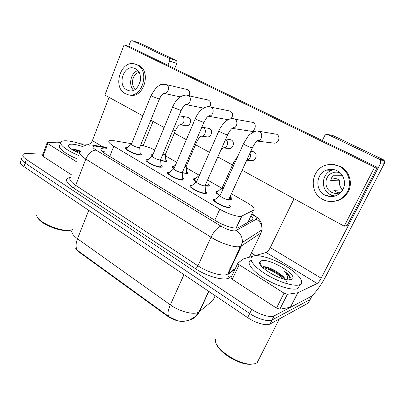 <?xml version="1.0" encoding="UTF-8"?>
<svg xmlns="http://www.w3.org/2000/svg" width="405" height="405" viewBox="0 0 405 405"><rect width="100%" height="100%" fill="white"/><g stroke="black" fill="none" stroke-linecap="round" stroke-linejoin="round"><path stroke-width="0.61" d="M219.814 195.6C216.305 193.463 215.085 192.071 216.148 191.408L217.839 191.337M230.602 197.078C231.883 198.212 232.141 198.951 231.387 199.295L228.982 199.245M196.319 181.906C193.782 180.22 192.972 179.126 193.889 178.62L195.534 178.539M208.114 184.047C209.36 185.12 209.623 185.824 208.909 186.158L205.138 185.799M169.153 172.672L173.846 168.728C172.196 167.503 171.75 166.698 172.5 166.318L174.104 166.232M186.523 171.538C187.733 172.555 187.996 173.229 187.328 173.553L182.437 172.874M165.777 159.524C166.946 160.486 167.219 161.124 166.587 161.438L165.529 161.565L160.674 160.431M229.033 204.92C230.435 206.191 230.703 207.021 229.832 207.411L229.286 207.532C224.785 208.261 210.003 200.04 213.865 198.997L215.693 198.906M205.375 191.023C206.737 192.218 207.011 193.008 206.191 193.387L205.451 193.529C200.814 194.02 186.847 186.386 190.456 185.369L192.233 185.267M182.711 177.714C184.032 178.843 184.305 179.592 183.541 179.962L182.609 180.109C177.866 180.387 164.632 173.279 168.009 172.297L169.73 172.186M160.977 164.956C162.258 166.02 162.537 166.733 161.818 167.088L160.709 167.235C155.879 167.331 143.309 160.694 146.463 159.742L148.139 159.626M140.12 152.715C141.36 153.723 141.644 154.396 140.975 154.74L139.679 154.882C134.789 154.811 122.821 148.594 125.763 147.678L127.398 147.557M131.63 143.694L113.861 140.692L109.345 140.707C107.841 141.618 109.32 143.456 113.79 146.215L219.799 209.193C227.585 213.906 238.783 217.434 241.638 216.138L253.667 210.114C255.221 208.752 252.841 206.185 246.529 202.414L231.417 193.737M75.72 248.619L79.127 252.128L167.189 315.951C173.056 319.889 178.58 321.702 183.754 321.378M154.857 149.951C149.926 147.633 145.471 146.099 141.492 145.36L140.611 145.213M221.753 188.188L207.942 180.255M199.387 175.345L186.315 167.842M176.691 162.314L165.534 155.91M152.275 155.991C151.51 155.242 151.394 154.74 151.926 154.487L153.029 154.361M72.829 229.027C70.435 231.351 71.989 234.596 77.497 238.763C75.426 244.402 75.593 248.412 78.003 250.786L169.052 316.73L177.537 320.78L183.556 321.388L188.852 320.365L194.962 316.847L199.073 311.921L213.065 300.313L214.22 297.857M312.842 294.906L311.946 296.025L274.22 315.844L272.049 319.975C268.429 322.01 257.631 318.927 249.713 313.51L25.171 163.048C21.769 160.669 20.746 158.897 22.113 157.727C20.746 158.897 21.769 160.669 25.171 163.048L249.713 313.51C257.631 318.927 268.429 322.01 272.049 319.975L310.124 299.558L272.165 319.92L270.008 324.035C266.363 326.121 255.575 323.068 247.683 317.631L23.9 166.597C20.503 164.207 19.496 162.415 20.868 161.22M311.045 297.766L308.301 303.077L270.12 323.975M106.378 148.276L104.328 148.033L101.447 148.362C99.913 149.359 101.341 151.242 105.735 154.022L216.143 221.014C223.909 225.818 235.138 229.26 238.089 227.818L252.366 219.915C253.469 219.201 252.988 217.88 250.923 215.946M102.364 151.597L104.976 151.845M274.22 315.844L274.104 315.9C270.505 317.884 259.696 314.766 251.748 309.374L26.452 159.489C23.034 157.12 22.002 155.368 23.358 154.229C24.158 153.677 25.545 153.444 27.525 153.52L42.965 154.178M251.409 253.019L255.444 255.504M249.247 219.505L250.548 220.922M126.664 148.088C124.072 148.898 134.617 154.376 138.935 154.447L140.241 154.229L140.171 153.353M151.07 95.428L131.554 143.881C130.02 144.332 136.338 147.592 138.93 147.683L139.629 147.623L139.781 147.243M152.791 154.892L152.553 155.51M160.658 160.188L164.789 161.139L165.873 160.947L165.817 160.132M162.896 154.173L164.789 154.578L165.508 154.173M147.369 160.172C144.595 161.013 155.667 166.86 159.935 166.784L161.089 166.556L161.023 165.615M172.738 106.768L152.381 155.93C150.736 156.396 157.373 159.879 159.935 159.884L160.628 159.767L160.704 159.413M168.925 172.743C165.954 173.613 177.613 179.876 181.804 179.633L182.807 179.405L182.751 178.392M195.326 118.579L174.064 168.475C172.302 168.961 179.299 172.687 181.81 172.596L182.417 172.474L182.503 172.095M191.388 185.834C188.203 186.73 200.51 193.458 204.611 193.033L205.456 192.81L205.406 191.722M218.887 130.901L196.668 181.546C194.78 182.048 202.166 186.047 204.621 185.849L205.229 185.323M214.807 199.488C211.405 200.409 224.431 207.654 228.405 207.016L229.098 206.808L229.058 205.644M243.486 143.76L220.239 195.18C218.229 195.691 226.041 199.999 228.425 199.675L228.952 199.128M173.375 166.738C172.793 167.017 173.021 167.599 174.049 168.48M182.422 172.611L185.662 173.234L186.609 173.036L186.558 172.165M184.928 166.455L186.153 166.485L186.31 166.116M194.775 179.056C194.01 179.456 194.577 180.326 196.486 181.668M205.264 185.536L208.028 185.708L208.145 184.69M217.045 191.869C216.123 192.415 217.11 193.595 219.996 195.397M229.063 198.89L230.663 198.733L230.627 197.741M233.381 163.028L222.218 187.753C221.778 187.95 222.026 188.416 222.973 189.14M76.54 161.787L47.704 143.532L43.026 156.325L42.495 155.474L47.076 142.93M71.548 174.869L43.026 156.325M140.049 43.249L132.719 40.834C131.681 40.5 130.866 40.945 130.283 42.171L128.684 46.322M175.937 60.386C176.939 61.018 177.228 62.005 176.803 63.352L169.604 61.14C170.029 59.768 169.735 58.76 168.723 58.112L175.937 60.386L140.378 43.36M143.188 145.704L153.085 121.465M174.661 68.602L176.803 63.352M168.723 58.112L132.734 40.839M109.046 97.337L92.391 140.606C91.322 142.945 89.91 144.175 88.148 144.296L80.337 143.76M169.604 61.14L167.913 65.311M68.521 146.058L68.83 146.068M60.704 142.413L56.999 142.17L47.512 142.631L47.157 142.717L47.704 143.532M328.146 170.191L328.956 169.498M284.032 293.159L287.378 294.303L297.994 292.719L290.593 307.243L279.845 309.217L276.514 308.104L284.032 293.159L239.188 264.769L232.262 279.339C231.108 278.544 230.708 277.941 231.052 277.546L237.806 263.311M276.514 308.104L232.262 279.339M297.979 292.724L290.577 307.253L310.23 296.926C313.855 295.129 321.221 285.262 326.015 275.926L384.446 163.276L380.725 162.987L321.17 278.184C319.667 280.954 318.335 282.715 317.176 283.48L297.994 292.719M331.751 135.265L327.923 134.531C326.486 134.106 325.372 134.561 324.572 135.903L322.324 140.53M380.725 162.987L380.482 160.081L379.485 159.271L383.231 159.646L332.814 135.503M383.231 159.646L384.208 160.436L384.446 163.276M379.485 159.271L328.07 134.597M294.04 198.703L270.282 247.582C268.88 250.255 267.513 251.895 266.186 252.497L254.325 255.818M252.857 256.228L243.628 258.82L237.938 263.042C237.603 263.407 238.024 263.984 239.188 264.769M78.919 155.55C66.147 150.483 57.692 143.497 61.469 141.527C62.552 140.879 64.415 140.651 67.063 140.839C72.591 141.335 79.046 143.046 86.432 145.977M77.603 159.008C64.841 153.956 56.422 146.919 60.223 144.884M72.151 229.767L70.161 230.146C59.449 231.888 36.511 221.52 36.587 214.989M72.146 229.777L69.23 230.496C59.92 231.974 40.156 223.844 37.624 217.47M80.671 151.07L73.781 149.025L71.214 148.959M79.694 153.525C72.262 150.245 68.521 147.511 68.465 145.334C68.749 144.438 70.1 144.064 72.525 144.21C75.796 144.474 79.684 145.451 84.189 147.147M79.689 152.295L72.951 150.128M80.094 151.713C76.616 150.311 73.761 149.465 71.523 149.182M299.923 284.629L299.847 284.664C294.88 286.993 279.01 282.255 266.343 274.489C253.616 266.758 247.744 258.436 252.669 256.309L253.54 255.99C259.463 254.33 274.382 259.149 286.32 266.439C298.318 273.699 305.132 282.275 299.923 284.629M297.969 288.471L297.898 288.502C292.896 290.911 277.035 286.219 264.409 278.427C251.723 270.672 245.911 262.263 250.867 260.061M257.185 362.677L257.16 362.693C255.763 363.594 253.839 364.065 251.389 364.105C237.669 364.859 213.708 348.067 215.369 339.36M253.191 363.994L250.3 364.303C239.188 364.844 219.616 353.008 216.594 344.149M284.487 279.187C283.632 277.425 281.91 275.522 279.318 273.486C273.876 269.624 268.991 267.376 264.662 266.733L262.318 266.981M261.346 260.81C269.462 257.615 300.171 276.301 291.585 279.485L289.656 279.85C280.387 280.761 256.557 266.242 259.868 261.919L261.346 260.81M289.464 279.855L290.304 277.369C289.499 275.506 287.434 273.385 284.118 271.011C287.332 274.529 288.289 277.425 286.983 279.683M279.318 273.486C282.644 275.683 284.634 277.648 285.292 279.374M283.404 278.903C278.017 273.476 268.272 268.454 262.693 267.513M290.081 279.237C289.945 276.868 287.955 274.124 284.118 271.011M287.292 283.282L286.35 281.257M284.168 278.564C278.908 273.036 268.662 267.675 262.972 266.758M251.297 160.496L252.148 160.542C256.314 160.522 257.691 153.611 253.869 151.85L252.133 151.404M228.815 148.448L229.195 148.483C233.371 148.858 235.082 141.709 231.22 139.933L229.878 139.528M209.456 128.476L202.141 127.236L203.447 127.722C207.077 129.716 205.077 136.728 201.057 136.151L207.254 136.87C211.375 137.518 213.293 130.243 209.456 128.476M273.922 143.112L274.063 143.127C278.716 143.861 280.918 136.131 276.58 134.232L258.172 131.164L259.494 131.676C263.569 133.812 261.589 141.294 257.033 141.041M249.237 130.774L250.285 131.129C254.851 132.212 257.337 124.325 253.014 122.426L234.778 119.166C238.808 121.287 236.626 128.876 232.151 128.355L254.072 131.706M230.966 118.685C233.28 115.769 233.083 113.238 230.374 111.091L211.101 107.183C215.08 109.284 212.726 116.954 208.357 116.195L227.934 119.677M209.957 106.738C211.319 103.963 210.873 101.782 208.621 100.192L207.562 99.868M185.181 125.347L186.229 125.697C190.254 126.527 192.304 119.202 188.517 117.46L181.131 116.078L182.24 116.513C185.814 118.483 183.693 125.545 179.769 124.791L186.28 125.702M189.211 95.717C190.228 93.084 189.722 91.084 187.697 89.713L186.74 89.414M226.76 119.313L228.192 119.698M242.139 170.262L344.199 226.187L374.615 167.154L124.087 44.884L104.885 95.053L142.844 115.85M150.787 120.204L164.141 127.524M174.342 133.113L186.335 139.685M195.534 144.727L209.471 152.361M217.814 156.932L232.5 164.982M344.199 226.187L347.227 225.408L377.242 167.285L129.372 46.54L124.087 44.884M374.615 167.154L377.242 167.285M135.316 68.673L134.435 68.298C123.9 63.995 116.736 85.182 126.983 89.956L128.653 90.609C139.001 93.965 145.435 73.128 135.316 68.673M137.796 70.607C130.719 72.839 128.127 85.106 133.594 90.209M140.13 81.931L140.494 79.78M139.112 72.495C132.491 73.477 129.98 85.308 135.548 89.1M128.805 94.851L129.565 95.003C143.552 99.331 152.108 71.194 138.409 65.235L135.827 64.365C121.449 58.274 111.532 87.176 125.499 93.747L127.965 94.689C141.988 99.033 150.559 70.779 136.829 64.8L135.827 64.365M337.076 170.748C333.614 169.082 330.095 168.885 326.506 170.151C315.814 173.623 314.786 190.228 324.932 195.073C331.234 197.893 336.773 196.729 341.536 191.575C346.938 185.191 344.574 174.256 337.076 170.748M334.115 169.67L331.857 170.282C321.378 173.669 320.37 189.869 330.308 194.582L335.051 196.025M342.195 175.294L341.759 175.76L332.945 175.775L330.642 180.392L339.537 180.185C338.853 183.926 339.886 187.12 342.625 189.758L333.847 190.39L335.973 191.874L338.408 192.78L340.362 192.613M340.119 172.864C337.441 171.862 334.793 171.907 332.176 173.001C324.192 176.074 323.757 188.578 331.487 192.233C334.555 193.757 337.669 193.818 340.813 192.41M331.239 195.028L333.558 196.395M333.416 195.747L334.322 196.228M333.968 201.326C339.663 200.647 344.154 197.888 347.434 193.038C353.423 184.224 349.753 170.799 340.235 166.359L332.652 164.46M322.775 199.392C330.667 203.826 341.612 201.072 346.523 193.119C352.532 184.265 348.847 170.778 339.289 166.313C335.234 164.354 331.042 163.909 326.724 164.982C310.939 168.379 308.256 192.426 322.775 199.392M332.551 195.873L332.328 196.319L330.364 194.613M339.537 180.185L336.859 178.813L331.609 177.739M342.068 190.861L342.625 189.758M327.772 169.751L327.296 170.171M326.931 194.891L328.723 196.4M332.596 169.406L331.244 170.267M331.66 169.336L330.632 170.252M332.657 192.76L332.981 192.117M167.189 315.951L167.386 315.515M79.127 252.128L79.289 251.713M241.238 246.24L239.563 247.354M248.751 221.92L248.321 221.479M109.745 156.457L113.79 146.215M247.885 222.401L253.667 210.114M236.236 228.126L241.876 216.037M214.792 220.193L219.799 209.193M169.052 316.73C167.326 314.786 167.746 310.832 170.318 304.864C179.061 311.248 192.557 314.933 197.913 312.528L199.073 311.921L208.696 291.322M190.927 319.499C194.77 318.067 197.615 315.444 199.468 311.627L208.894 291.453M88.736 210.352L77.497 238.763L170.318 304.864L183.976 274.636M247.683 317.631L251.748 309.374M23.9 166.597L26.452 159.489M213.065 300.313L215.227 295.726M106.561 147.81L95.276 146.119C91.808 146.114 92.051 147.43 96.02 150.073L220.998 226.152C226.942 229.513 231.726 231.093 235.345 230.885L256.299 219.232C257.296 218.3 255.793 216.599 251.778 214.123M249.414 257.19L261.043 232.89L241.37 245.956L239.952 246.534C234.951 247.946 220.771 243.435 210.985 237.214L85.825 159.069C80.2 155.404 78.423 152.857 80.494 151.429M231.923 275.714L229.519 277.602C225.479 281.445 207.426 276.843 195.387 268.657L73.123 187.677C74.206 187.51 75.067 186.74 75.7 185.358L85.825 159.069C88.437 153.409 91.834 150.412 96.02 150.073M220.998 226.152C217.495 227.276 214.159 230.961 210.985 237.214L197.934 265.801C207.466 272.211 221.565 276.433 226.734 274.544L228.212 273.815L241.37 245.956L242.347 242.489C242.63 237.305 240.54 233.356 236.069 230.642M73.123 187.677C65.407 182.088 64.471 178.656 70.313 177.375M70.718 177.051C68.546 178.792 70.207 181.561 75.7 185.358L197.934 265.801C197.164 267.32 196.314 268.272 195.387 268.657M249.85 256.38L250.229 256.962M311.946 296.025L310.124 299.558M229.519 277.602C228.359 276.853 227.853 275.815 228 274.484L228.212 273.815L235.432 268.318M249.708 257.109L249.85 256.279M261.043 232.89L261.934 229.782C262.207 225.145 260.329 221.631 256.299 219.232M251.854 213.967L252.669 214.296M96.486 146.256L94.456 145.41L106.753 147.324M230.136 267.325L231.883 266.044M165.539 84.26L166.004 84.387C162.597 84.164 160.466 84.437 159.605 85.207L155.895 87.961L151.161 95.195C150.751 95.327 151.354 95.813 152.984 96.663L158.775 98.881L159.535 98.709M187.302 89.551L166.622 84.675C170.465 86.71 167.878 94.466 163.757 93.327L164.496 93.094C162.577 93.727 160.891 95.681 159.438 98.941L139.629 147.623M172.996 130.035L174.884 130.511L175.557 130.228M187.211 95.256L187.687 95.372C185.591 94.527 180.898 95.904 178.914 97.995C176.317 100.258 174.292 103.098 172.844 106.515C172.398 106.657 173.051 107.188 174.818 108.11L180.655 110.337L181.329 110.125M208.15 100L188.406 95.696C192.319 97.767 189.829 105.492 185.581 104.525L186.508 104.171C184.629 104.773 182.868 106.844 181.222 110.378L160.537 159.818M185.53 104.515L185.257 104.455M209.805 106.707L210.261 106.814C204.464 105.487 198.328 111.486 195.443 118.311C194.957 118.462 195.671 119.04 197.584 120.047L203.467 122.275L204.059 122.032M233.356 118.655L233.751 118.736C231.189 118.285 228.597 119.095 225.975 121.166C224.821 121.404 219.358 128.76 219.014 130.612C218.492 130.78 219.272 131.407 221.348 132.506C223.818 133.721 225.793 134.46 227.271 134.733L227.782 134.46M258.172 131.164C256.416 129.716 248.523 134.733 247.906 136.576L243.628 143.451C243.071 143.638 243.921 144.327 246.179 145.522C248.736 146.777 250.72 147.521 252.138 147.749L252.563 147.45M195.458 142.003L196.658 142.115L196.79 141.821M225.58 139.426C229.184 141.497 227.296 148.336 223.231 147.967L229.195 148.483M238.16 155.54L233.533 162.694C233.113 162.83 233.391 163.24 234.373 163.924M249.981 153.095C251.247 156.735 250.158 159.114 246.721 160.233C247.83 159.793 248.179 159.545 247.774 159.479L246.898 159.843M102.44 146.65L92.391 140.606M89.662 145.218L88.148 144.296M321.17 278.184L270.282 247.582M317.176 283.48L266.186 252.497M290.38 307.314L297.781 292.78M287.378 294.303L279.845 309.217M68.47 145.871L68.739 145.891M68.723 146.488L69.042 146.509M285.201 272.332L288.512 274.757M259.706 262.693L260.172 262.734M288.897 275.972L290.203 277.136M249.672 221.408L248.822 220.416M236.049 228.131L241.638 216.138M125.763 147.678L125.469 148.417M146.463 159.742L146.134 160.537M168.009 172.297L167.65 173.143M190.456 185.369L190.061 186.275M213.865 198.997L213.435 199.954M151.926 154.487L151.647 155.166M172.5 166.318L172.191 167.042M193.889 178.62L193.555 179.385M216.148 191.408L215.779 192.223M270.008 324.035L274.104 315.9M100.906 149.744L101.447 148.362M235.067 269.082L228 274.484L227.635 274.175L242.347 242.489L261.934 229.782C262.526 223.727 260.739 222.067 260.01 220.674C258.998 219.287 258 217.571 252.219 214.027L251.91 213.85M249.612 256.77L249.763 257.094M92.558 145.192L94.456 145.41M229.311 269.082L231.058 267.786M126.406 148.741L126.173 149.313M131.372 144.104L126.866 148.022M163.974 93.368L180.352 96.927M140.084 154.32L139.852 154.887M139.715 147.572L140.241 154.229M152.543 155.49L152.361 155.94M181.131 116.078L178.853 116.048M165.726 161.028L165.503 161.565M165.442 154.477L165.873 160.947M165.361 154.523L175.436 130.511C177.056 127.079 178.772 125.074 180.59 124.492L179.769 124.791M147.081 160.871L146.838 161.458M152.179 156.168L147.587 160.102M185.698 104.541L203.659 108.12M160.922 166.652L160.674 167.235M160.628 159.767L161.089 166.556M168.607 173.492L168.353 174.094M208.362 116.189C209.248 116.144 209.628 115.972 209.501 115.678L207.699 116.726C207.193 116.792 205.937 118.65 203.943 122.3L182.316 172.525M182.63 179.506L182.371 180.103M182.417 172.474L182.807 179.405M191.038 186.634L190.765 187.257M196.43 181.815L191.631 185.763M232.156 128.35C233.224 128.233 233.68 128 233.533 127.641L231.933 128.537C231.776 128.653 229.979 130.02 227.65 134.749L205.026 185.784M205.269 192.912L204.991 193.529M205.132 185.728L205.456 192.81M214.427 200.328L214.139 200.971M219.981 195.463L215.065 199.412M257.038 141.036C258.269 140.844 258.82 140.525 258.694 140.074C256.724 140.793 254.634 143.35 252.421 147.754L228.729 199.619M257.003 141.067L274.063 143.127M228.896 206.909L228.602 207.547M228.84 199.564L229.098 206.808M173.102 167.376L172.864 167.938M175.532 165.027L173.568 166.678M202.141 127.236L201.832 127.2M186.457 173.117L186.219 173.674M186.239 166.445L186.609 173.036M186.153 166.485L196.658 142.115C198.597 138.596 199.822 136.799 200.328 136.728L202.054 135.731L201.057 136.151M194.481 179.734L194.228 180.306M199.371 175.38L194.982 178.995M208.028 185.708L207.775 186.28M207.897 179.309L208.19 185.622M223.231 147.967C224.203 147.85 224.603 147.658 224.426 147.385L223.13 148.043C222.325 148.878 222.694 148.022 220.295 151.338M225.742 139.052L230.01 139.543M222.001 187.991L217.262 191.803M246.706 160.264L252.148 160.542M230.491 198.825L230.222 199.407M230.551 195.63L230.663 198.733M250.806 151.293L252.644 151.445M140.363 43.35L132.719 40.834M332.667 135.437L327.923 134.531M380.482 160.081L384.208 160.436M69.554 147.547L68.465 145.334M70.03 230.379L71.002 230.025M72.12 148.883L71.234 148.974M299.847 284.664L297.898 288.502M279.354 318.922L257.16 362.693M250.3 364.303L251.389 364.105M261.483 266.232L259.868 261.919M264.662 266.733L263.473 266.698M129.367 90.755L128.653 90.609M331.857 170.282L326.506 170.151M340.362 173.092L332.176 173.001M347.434 193.038L346.523 193.119"/></g></svg>

